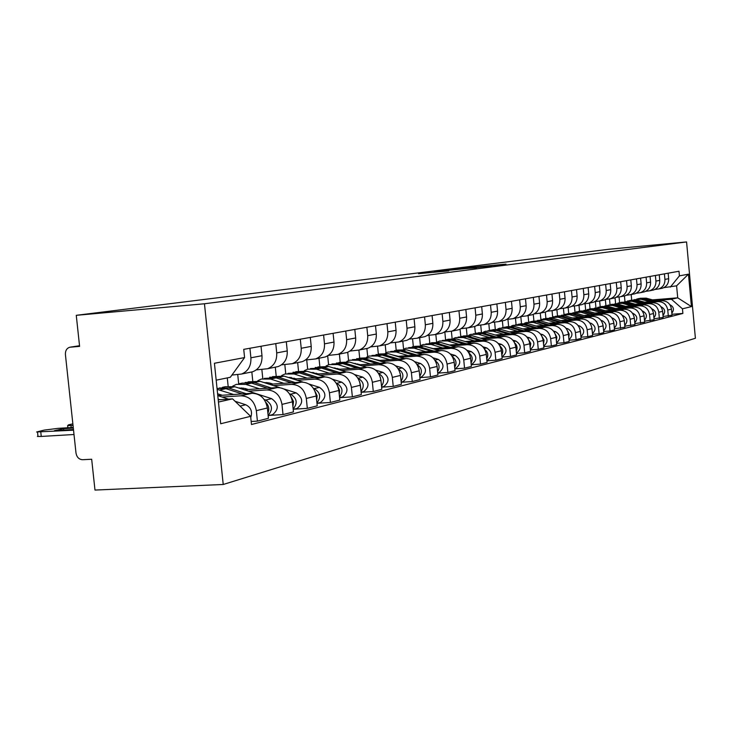 <?xml version="1.0" encoding="UTF-8"?>
<svg xmlns="http://www.w3.org/2000/svg" width="732" height="732" viewBox="0 0 732 732"><rect width="100%" height="100%" fill="white"/><g stroke="black" fill="none" stroke-linecap="round" stroke-linejoin="round"><path stroke-width="1.1" d="M505.968 264.133L463.649 268.058L505.968 264.133M448.698 270.895L418.53 273.704L448.698 270.913M204.457 303.771L76.265 315.318L608.878 249.264L686.57 241.935L204.457 303.771L223.223 484.483L695.4 338.257L686.57 241.935M491.456 265.954L449.421 269.843L491.456 265.954M491.218 266.055L434.268 271.737L491.218 266.055M76.265 315.318L79.596 346.364L69.686 347.243C66.676 348.331 65.258 350.765 65.413 354.562L76 453.071C76.805 457.262 79.001 459.476 82.588 459.714L91.674 459.248L94.977 490.065L223.223 484.483M660.831 288.518L662.533 288.17C666.733 286.523 668.774 283.357 668.655 278.691L668.151 273.192M619.583 302.591L619.071 297.064M646.054 302.591L658.077 301.611C663.476 301.73 666.706 304.539 667.758 310.048L671.464 309.142C670.421 303.67 667.209 300.879 661.838 300.76L644.544 302.17M671.464 309.142L672.013 315.163L663.101 316.517M664.418 273.86L664.931 279.395C665.04 284.098 662.991 287.283 658.773 288.939L654.866 289.469M667.758 310.048L668.316 316.105M615.054 297.805L615.594 303.515M651.837 290.357L653.566 290C657.821 288.326 659.88 285.114 659.761 280.374L659.248 274.793M610.04 304.622L609.518 299.031M653.987 318.813L663.183 317.413L662.625 311.301C661.563 305.747 658.306 302.911 652.862 302.792L635.239 304.219M655.396 275.479L655.918 281.106C656.037 285.883 653.96 289.103 649.687 290.796L645.651 291.336M636.794 304.649L648.982 303.661C654.454 303.789 657.729 306.644 658.8 312.235L659.367 318.393M605.355 299.598L605.922 305.546L612.428 305.445L621.678 308.035M642.559 292.242L644.306 291.885C648.616 290.192 650.711 286.935 650.592 282.113L650.062 276.44M600.194 306.708L599.654 300.998M644.581 321.183L654.079 319.747L653.502 313.534C652.422 307.888 649.119 305.006 643.602 304.878L625.631 306.333M646.091 277.154L646.621 282.863C646.74 287.713 644.636 290.997 640.299 292.709L636.145 293.267M627.242 306.781L639.594 305.784C645.148 305.912 648.47 308.812 649.549 314.495L650.135 320.753M595.372 301.593L595.939 307.65M632.979 294.2L634.754 293.834C639.118 292.114 641.241 288.801 641.122 283.906L640.582 278.142M590.038 308.877L589.489 303.066M634.854 323.626L644.672 322.153L644.087 315.831C642.989 310.103 639.64 307.166 634.04 307.037L615.713 308.511M636.474 278.874L637.014 284.684C637.142 289.616 635.01 292.946 630.609 294.685L626.317 295.252M617.369 308.977L629.904 307.971C635.532 308.108 638.899 311.054 640.006 316.828L640.601 323.187M585.069 303.789L585.637 309.828M623.078 296.222L624.881 295.856C629.31 294.099 631.46 290.741 631.332 285.764L630.783 279.899M579.543 311.127L578.985 305.217M624.808 326.161L634.955 324.633L634.351 318.21C633.244 312.381 629.84 309.398 624.167 309.27L605.465 310.761M626.546 280.658L627.095 286.56C627.223 291.574 625.064 294.959 620.599 296.725L616.17 297.311M607.176 311.246L619.885 310.231C625.604 310.368 629.017 313.369 630.142 319.243L630.746 325.713M574.428 306.067L574.995 312.088M612.849 298.308L614.679 297.933C619.171 296.158 621.349 292.736 621.221 287.676L620.663 281.719M568.7 313.47L568.133 307.431M614.423 328.778L624.908 327.204L624.295 320.671C623.161 314.742 619.72 311.713 613.956 311.576L594.869 313.095M616.271 282.506L616.838 288.509C616.975 293.605 614.779 297.046 610.25 298.839L605.666 299.434M596.644 313.598L609.536 312.573C615.328 312.71 618.796 315.767 619.94 321.741L620.553 328.311M563.43 308.41L564.006 314.431M602.271 300.459L604.12 300.083C608.685 298.281 610.891 294.804 610.753 289.652L610.186 283.595M557.491 315.876L556.906 309.718M603.662 331.486L610.021 331.001L614.523 329.858L613.901 323.215C612.748 317.185 609.244 314.101 603.397 313.955L583.907 315.501M605.648 284.409L606.224 290.512C606.361 295.701 604.138 299.196 599.545 301.017L594.805 301.639M585.746 316.023L598.822 314.989C604.705 315.135 608.228 318.246 609.39 324.322L610.021 331.001M552.056 310.752L552.633 316.865M591.328 302.691L593.204 302.316C597.834 300.477 600.075 296.945 599.929 291.702L599.352 285.535M545.898 318.338L545.303 312.079M592.536 334.286L599.105 333.792L603.772 332.603L603.141 325.85C601.96 319.71 598.41 316.572 592.481 316.425L572.561 317.99M594.649 286.386L595.235 292.599C595.381 297.869 593.121 301.428 588.473 303.277L583.56 303.908M574.464 318.539L587.741 317.487C593.716 317.642 597.285 320.808 598.474 326.984L599.105 333.792M540.271 313.104L540.875 319.399M579.991 305.006L581.894 304.622C586.597 302.755 588.867 299.159 588.72 293.825L588.125 287.557M533.903 320.863L533.28 314.385M580.998 337.187L587.814 336.683L592.646 335.448L591.996 328.577C590.797 322.327 587.192 319.134 581.171 318.978L560.813 320.57M583.258 288.426L583.862 294.749C584.008 300.12 581.72 303.743 576.99 305.619L571.912 306.269M562.789 321.138L576.267 320.085C582.324 320.241 585.957 323.462 587.156 329.757L587.814 336.683M528.083 315.593L528.705 322.016M568.252 307.403L570.182 307.01C574.959 305.116 577.264 301.456 577.109 296.03L576.505 289.643M521.477 323.498L520.809 316.599M569.038 340.197L576.102 339.675L581.107 338.394L580.449 331.395C579.232 325.045 575.572 321.787 569.459 321.623L548.643 323.242M571.454 290.549L572.067 296.982C572.223 302.444 569.899 306.132 565.104 308.044L559.834 308.712M550.693 323.837L564.372 322.766C570.521 322.931 574.217 326.216 575.443 332.621L576.102 339.675M515.465 318.173L516.087 324.706M556.082 309.883L558.049 309.48C562.89 307.559 565.223 303.835 565.067 298.308L564.454 291.803M508.603 326.234L507.935 319.344M556.631 343.308L563.969 342.777L569.157 341.451L568.48 334.323C567.245 327.854 563.521 324.532 557.308 324.358L536.025 326.014M559.221 292.745L559.843 299.297C559.998 304.869 557.647 308.62 552.77 310.56L547.307 311.246M538.139 326.628L552.038 325.548C558.287 325.722 562.039 329.071 563.283 335.595L563.969 342.777M502.372 320.836L503.012 327.46M543.455 312.463L545.45 312.052C550.363 310.094 552.742 306.296 552.578 300.669L551.946 294.044M495.253 329.098L494.585 322.199M543.757 346.547L551.37 345.989L556.759 344.616L556.064 337.361C554.801 330.763 551.022 327.387 544.718 327.204L522.932 328.888M546.511 295.023L547.152 301.703C547.316 307.376 544.928 311.192 539.978 313.168L534.305 313.872M525.128 329.528L539.246 328.439C545.587 328.622 549.403 332.035 550.674 338.678L551.37 345.989M488.802 323.608L489.452 330.333M530.352 315.135L532.374 314.714C537.37 312.729 539.777 308.858 539.612 303.13L538.962 296.378M481.4 332.072L480.732 325.164M530.371 349.905L538.285 349.338L543.885 347.91L543.181 340.508C541.89 333.792 538.047 330.342 531.642 330.159L509.326 331.87M533.326 297.384L533.976 304.192C534.15 309.975 531.725 313.872 526.692 315.876L520.791 316.608M511.613 332.538L525.96 331.44C532.402 331.633 536.282 335.11 537.572 341.881L538.285 349.338M472.533 326.92L474.702 326.481L475.379 333.316M516.737 317.908L518.796 317.487C523.865 315.455 526.317 311.521 526.134 305.683L525.475 298.793M467.025 335.192L466.348 328.229M516.463 353.4L524.698 352.806L530.508 351.323L529.785 343.784C528.477 336.94 524.569 333.417 518.055 333.225L495.198 334.972M519.61 299.846L520.278 306.79C520.461 312.683 518 316.645 512.894 318.695L506.754 319.445M497.577 335.668L512.153 334.561C518.704 334.753 522.648 338.303 523.966 345.211L524.698 352.806M460.062 329.217L460.767 336.436M502.582 320.799L504.677 320.369C509.829 318.301 512.318 314.293 512.135 308.328L511.458 301.31M452.092 338.449L451.388 331.276M501.996 357.033L510.561 356.42L516.609 354.874L515.868 347.188C514.532 340.206 510.552 336.61 503.936 336.409L480.512 338.193M505.354 302.408L506.041 309.49C506.224 315.492 503.726 319.536 498.538 321.623L492.151 322.391M482.983 338.916L497.797 337.8C504.458 338.001 508.466 341.634 509.811 348.67L510.561 356.42M444.827 331.98L445.578 339.703L452.998 339.767L466.366 343.747M487.86 323.8L489.992 323.361C495.225 321.257 497.751 317.166 497.559 311.091L496.872 303.926M436.565 341.862L435.833 334.414M486.926 360.812L495.848 360.181L502.143 358.57L501.383 350.729C500.02 343.61 495.976 339.941 489.251 339.73L465.223 341.542L462.258 340.664M490.522 305.07L491.218 312.29C491.41 318.42 488.875 322.547 483.596 324.669L476.944 325.466M467.794 342.302L482.855 341.176C489.626 341.387 493.707 345.092 495.079 352.275L495.848 360.181M429.016 335.348L429.776 343.043M475.059 307.843L475.782 315.218C475.983 321.476 473.403 325.685 468.041 327.845L474.702 326.481C480.027 324.34 482.589 320.168 482.388 313.964L481.683 306.653M420.406 345.44L419.646 337.708M471.225 364.746L480.521 364.097L487.082 362.422L486.304 354.416C484.913 347.151 480.796 343.4 473.952 343.18L449.292 345.028M468.041 327.845L461.096 328.659M451.973 345.824L467.291 344.68C474.18 344.909 478.335 348.688 479.744 356.027L480.521 364.097M412.573 338.861L413.333 346.547M456.567 330.178L458.763 329.729C464.18 327.552 466.778 323.297 466.577 316.956L465.845 309.499M408.63 347.618L418.128 347.279L414.12 348.148L405.931 348.194L403.588 349.21L402.792 341.149M454.847 368.846L464.546 368.178L471.39 366.43L470.594 358.259C469.166 350.838 464.976 347.014 458.022 346.776L432.694 348.661M458.946 310.734L459.687 318.264C459.897 324.651 457.271 328.952 451.818 331.148L444.571 331.999M435.494 349.503L451.077 348.35C458.086 348.588 462.313 352.449 463.749 359.934L464.546 368.178M395.436 342.53L396.195 350.216M439.905 333.582L442.146 333.124C447.655 330.901 450.299 326.554 450.079 320.085L449.338 312.463M386.02 352.824L385.215 344.735M437.745 373.128L447.883 372.442L455.02 370.621L454.206 362.267C452.751 354.691 448.478 350.774 441.396 350.527L415.383 352.449M442.137 313.753L442.887 321.449C443.107 327.973 440.444 332.355 434.89 334.597L427.323 335.476M418.301 353.327L434.149 352.165C441.286 352.412 445.587 356.365 447.06 364.024L447.883 372.442M377.566 346.337L378.334 354.068M422.52 337.123L424.789 336.665C430.398 334.396 433.088 329.958 432.859 323.343L432.1 315.556M367.702 356.612L366.888 348.469M419.884 377.602L430.471 376.889L437.928 374.985L437.096 366.458C435.604 358.707 431.258 354.7 424.057 354.444L397.293 356.402M424.569 316.901L425.347 324.77C425.576 331.44 422.867 335.915 417.222 338.202L409.298 339.108M400.349 357.326L416.481 356.155C423.746 356.42 428.128 360.455 429.629 368.278L430.471 376.889M358.89 350.134L359.687 358.058M404.348 340.828L406.663 340.362C412.363 338.047 415.099 333.508 414.87 326.756L414.083 318.786M348.569 360.583L347.737 352.275M401.191 382.278L412.272 381.537L420.077 379.551L419.216 370.831C417.697 362.907 413.26 358.808 405.931 358.543L378.398 360.528M406.214 320.195L407.01 328.238C407.248 335.064 404.494 339.639 398.748 341.972L390.449 342.905M381.582 361.507L398.007 360.327C405.409 360.602 409.865 364.737 411.402 372.734L412.272 381.537M339.392 354.078L340.206 362.212M385.343 344.708L387.704 344.223C393.505 341.862 396.287 337.232 396.039 330.315L395.234 322.172M328.577 364.756L327.68 355.844M381.628 387.173L393.23 386.405L401.392 384.318L400.514 375.406C398.958 367.299 394.438 363.099 386.972 362.816L358.616 364.847M386.999 323.645L387.814 331.87C388.07 338.852 385.27 343.537 379.414 345.916L370.721 346.886M361.956 365.881L378.682 364.692C386.212 364.975 390.769 369.212 392.343 377.401L393.23 386.405M318.996 358.241L319.838 366.558M365.451 348.761L367.848 348.276C373.759 345.87 376.587 341.121 376.33 334.048L375.507 325.713M307.66 369.138L306.726 359.906M361.114 392.288L373.283 391.501L381.839 389.314L380.933 380.192C379.341 371.893 374.738 367.601 367.125 367.299L337.9 369.367M366.869 327.259L367.711 335.677C367.976 342.823 365.131 347.618 359.165 350.042L350.033 351.049M341.396 370.465L358.442 369.257C366.119 369.559 370.758 373.906 372.368 382.287L373.283 391.501M297.659 362.596L298.519 371.051M344.598 353.016L347.041 352.522C353.062 350.061 355.944 345.202 355.67 337.964L354.819 329.418M285.755 373.759L284.821 364.582M339.666 397.659L352.367 396.854L361.343 394.557L360.4 385.215C358.772 376.715 354.078 372.313 346.318 371.993L316.187 374.107M345.76 331.047L346.629 339.675C346.904 346.995 344.003 351.891 337.937 354.38L328.339 355.413M319.847 375.26L337.214 374.052C345.037 374.372 349.768 378.828 351.415 387.411L352.367 396.854M275.287 367.153L276.174 375.791M322.721 357.481L325.209 356.969C331.349 354.462 334.268 349.493 333.993 342.064L333.106 333.316M262.788 378.636L261.855 369.486M317.459 403.277L330.407 402.463L339.831 400.056L338.861 390.476C337.187 381.775 332.401 377.255 324.496 376.925L293.386 379.075M323.599 335.027L324.486 343.866C324.779 351.369 321.833 356.383 315.648 358.927L305.546 359.998M297.238 380.301L314.934 379.085C322.904 379.423 327.735 383.989 329.427 392.791L330.407 402.463M251.826 371.938L252.741 380.786M299.736 362.166L302.279 361.654C308.529 359.083 311.503 353.986 311.21 346.382L310.304 337.415M238.687 383.797L237.744 374.656M294.118 409.179L307.321 408.365L317.231 405.83L316.233 396.012C314.513 387.091 309.627 382.452 301.566 382.104L269.413 384.3M300.294 339.209L301.218 348.276C301.52 355.962 298.519 361.105 292.214 363.703L281.564 364.82M273.466 385.599L291.519 384.373C299.644 384.73 304.576 389.415 306.315 398.437L307.321 408.365M227.286 377.895L228.128 386.084M275.561 367.098L278.151 366.567C284.519 363.941 287.548 358.726 287.237 350.921L286.303 341.716M269.559 415.383L283.019 414.568L293.45 411.906L292.425 401.841C290.668 392.681 285.672 387.914 277.455 387.548L244.195 389.781M275.772 343.61L276.723 352.916C277.044 360.803 273.988 366.073 267.564 368.736L256.319 369.889M248.468 391.163L266.869 389.936C275.159 390.312 280.2 395.134 281.976 404.393L283.019 414.568M250.097 372.295L252.741 371.755C259.238 369.065 262.321 363.713 261.992 355.697L261.022 346.254M251.158 421.486L257.408 421.12L268.415 418.301L267.354 407.971C265.542 398.565 260.446 393.67 252.055 393.276L217.77 395.555M249.923 348.249L250.902 357.802C251.241 365.909 248.13 371.316 241.578 374.034L231.916 375.077M222.116 397.037L240.901 395.802C249.356 396.195 254.507 401.154 256.337 410.661L257.408 421.12M655.03 300.587L671.436 299.251L677.713 297.823L676.606 285.828L663.787 287.667M652.487 299.891L677.713 297.823L691.429 306.589L682.453 308.822L671.436 299.251M624.442 295.938L624.972 301.557M631.689 300.001L631.185 294.566M670.311 287.118L679.424 275.863L688.455 274.161L691.429 306.589M218.447 402.051L232.556 398.849L250.628 416.307L251.469 424.505L682.883 313.433L682.453 308.822M250.628 416.307L220.698 423.755L214.421 363.255L244.58 357.582L230.324 377.273L216.178 380.173M679.424 275.863L679.003 271.243L243.738 349.356L244.58 357.582M232.556 398.849L218.209 399.791M671.93 314.284L682.883 313.433M688.455 274.161L676.606 285.828M501.1 264.691L460.94 268.525L501.109 264.801M476.422 267.61L465.424 268.617L476.45 267.839M636.913 298.94L643.181 298.821L652.853 301.493M633.921 299.717L641.086 299.269L649.961 301.73M638.478 298.565L644.169 298.61L654.207 301.383M640.006 298.272L646.237 298.162L657.062 301.154M669.872 304.695L669.872 304.695C673.788 306.781 674.437 309.609 671.83 313.186M627.599 300.925L633.994 300.797L643.803 303.524M624.533 301.73L631.835 301.264L640.829 303.762M629.236 300.532L635.01 300.577L645.203 303.405M630.792 300.239L637.151 300.12L648.149 303.167M660.959 306.726L661.097 306.763C665.104 308.941 665.745 311.832 663.009 315.465M662.616 311.228L662.698 312.161M617.991 302.975L624.515 302.838L634.479 305.619M614.853 303.807L622.282 303.322L631.405 305.866M619.693 302.563L625.558 302.618L635.916 305.5M621.294 302.27L627.763 302.142L638.963 305.253M651.773 308.822L652.047 308.895C656.156 311.164 656.769 314.129 653.896 317.807M653.42 312.912L653.621 314.824M608.072 305.088L614.724 304.951L624.844 307.779M604.852 305.949L605.922 305.546M609.857 304.668L615.813 304.713L626.336 307.66M611.476 304.356L618.082 304.219L629.474 307.403M642.284 310.981L642.705 311.1C646.923 313.461 647.518 316.498 644.489 320.232M643.931 314.797L644.233 317.432M597.834 307.275L604.623 307.12L614.898 310.011M594.521 308.163L602.244 307.632L611.623 310.267M599.691 306.836L605.739 306.882L616.445 309.883M601.347 306.525L608.091 306.379L619.684 309.627M632.475 313.214L633.061 313.378C637.38 315.84 637.947 318.951 634.772 322.73M634.122 316.81L634.525 320.076M587.247 309.526L594.183 309.371L604.623 312.317M583.852 310.45L591.721 309.901L601.237 312.582M589.187 309.069L595.336 309.124L606.215 312.189M590.88 308.758L597.769 308.602L609.573 311.923M622.337 315.519L623.097 315.73C627.525 318.292 628.065 321.485 624.735 325.31M623.984 318.932L624.497 322.775M576.304 311.859L583.386 311.695L594 314.705M572.817 312.82L580.842 312.244L590.495 314.98M578.335 311.384L584.575 311.439L595.647 314.568M580.064 311.063L587.091 310.899L599.115 314.293M611.851 317.898L612.794 318.164C617.332 320.836 617.854 324.111 614.34 327.973M613.498 321.165L614.121 325.548M564.985 314.275L572.223 314.101L583.011 317.166M561.398 315.263L569.587 314.668L579.387 317.459M567.108 313.781L573.458 313.836L584.722 317.038M568.874 313.452L576.057 313.278L588.308 316.755M600.999 320.351L602.134 320.68C606.791 323.471 607.276 326.829 603.598 330.736M602.646 323.498L603.378 328.394M553.264 316.773L560.657 316.59L571.637 319.719M549.576 317.807L557.94 317.176L567.886 320.021M555.487 316.261L561.938 316.315L573.403 319.582M557.29 315.922L564.628 315.73L577.118 319.289M589.754 322.894L591.099 323.279C595.885 326.207 596.342 329.638 592.462 333.582M591.41 325.932L592.252 331.331M541.122 319.362L548.689 319.17L559.861 322.373M537.334 320.433L545.871 319.774L555.972 322.675M543.455 318.823L550.016 318.877L561.691 322.226M545.294 318.475L552.806 318.283L565.534 321.924M578.097 325.52L579.68 325.978C584.584 329.034 585.005 332.557 580.933 336.537M579.771 328.476L580.732 334.368M528.55 322.043L536.291 321.833L547.655 325.109M524.643 323.16L526.162 322.556L533.363 322.464L543.62 325.429M530.984 321.485L537.663 321.54L549.549 324.962M532.869 321.128L540.555 320.918L553.538 324.651M566.01 328.247L567.84 328.769C572.882 331.971 573.257 335.576 568.984 339.593M567.703 331.12L569.157 334.167L568.782 337.507M515.502 324.825L523.426 324.605L535.001 327.954M511.476 325.987L513.086 325.347L520.397 325.264L530.81 328.284M518.055 324.239L524.853 324.303L536.959 327.808M519.985 323.873L527.854 323.654L541.104 327.488M553.474 331.065L555.561 331.669C560.739 335.018 561.078 338.724 556.576 342.759M555.176 333.874L556.842 337.141L556.393 340.755M501.96 327.716L510.085 327.478L521.861 330.91M497.815 328.924L499.508 328.238L506.928 328.156L517.515 331.239M504.65 327.103L511.558 327.158L523.902 330.754M506.617 326.719L514.669 326.49L528.202 330.425M540.445 333.984L542.824 334.67C548.149 338.193 548.442 341.981 543.702 346.044M542.183 336.747L544.05 340.234L543.519 344.122M487.905 330.718L496.223 330.461L508.228 333.975M483.623 331.971L485.408 331.248L492.956 331.166L503.708 334.323M490.724 330.077L497.76 330.132L510.341 333.81M492.737 329.684L500.99 329.437L514.806 333.472M526.903 337.004L529.593 337.791C535.065 341.487 535.312 345.376 530.334 349.448M528.678 339.749L530.773 343.436L530.151 347.618M473.293 333.829L481.83 333.563L494.054 337.159M468.883 335.146L470.758 334.368L478.426 334.295L489.36 337.516M476.248 333.161L483.422 333.225L496.259 336.995M478.325 332.758L486.78 332.493L500.898 336.647M512.812 340.142L515.85 341.039C521.431 344.836 521.669 348.807 516.563 352.934L516.563 352.934M514.651 342.878C517.195 345.294 517.725 348.084 516.261 351.241M458.104 337.068L466.851 336.784L479.314 340.481M453.538 338.449L455.524 337.617L463.31 337.553L474.428 340.847M461.206 336.372L468.517 336.427L481.61 340.307M463.329 335.951L472.012 335.677L486.432 339.941M498.153 343.4L501.566 344.406C507.23 348.286 507.477 352.33 502.289 356.548L501.96 356.658M500.048 346.135C502.866 348.67 503.451 351.625 501.804 355.011M449.54 345.01L445.514 343.894M442.284 340.444L451.269 340.142L463.978 343.93M437.571 341.881L439.667 341.002L447.581 340.938L458.891 344.305M447.728 339.282L456.64 338.989L471.39 343.372M482.873 346.785L486.688 347.92C492.453 351.882 492.709 356.008 487.439 360.3L486.899 360.473M484.84 349.539C487.96 352.183 488.592 355.313 486.743 358.927M433.198 348.624L428.531 347.407M425.814 343.958L435.046 343.637L448.002 347.526M420.937 345.467L423.151 344.525L431.203 344.47L442.695 347.92M429.245 343.189L436.839 343.253L450.491 347.334M431.487 342.75L440.627 342.439L455.725 346.95M466.934 350.299L471.198 351.57C477.072 355.624 477.328 359.833 471.966 364.207L471.198 364.435M469.002 353.099C472.433 355.853 473.119 359.156 471.051 363.008M416.151 352.394L410.936 351.104M418.128 347.279L431.349 351.269M414.12 348.148L425.814 351.68M412.253 346.812L420.003 346.877L433.948 351.076M414.55 346.355L423.956 346.026L439.41 350.674M450.29 353.949L455.048 355.386C461.023 359.522 461.288 363.822 455.844 368.288L454.819 368.562L455.844 368.288M452.486 356.823C456.246 359.677 456.978 363.154 454.691 367.254M398.364 356.319L392.636 354.974M390.714 351.442L400.468 351.086L413.973 355.185M385.48 353.117L387.96 352.028L396.287 351.982L408.2 355.606M437.05 366.064L437.233 367.894M394.521 350.591L402.435 350.665L416.691 354.983M396.89 350.125L406.553 349.777L422.391 354.572M432.905 357.756L438.203 359.357C444.287 363.594 444.562 367.986 439.026 372.542L437.809 372.844M435.238 360.711C439.346 363.676 440.142 367.327 437.608 371.691M379.78 360.428L373.558 359.046M371.993 355.432L382.04 355.047L395.829 359.266M366.567 357.198L369.184 356.036L377.666 355.99L389.79 359.705M419.024 369.495L419.427 372.972M376.01 354.544L384.09 354.608L398.666 359.064M378.444 354.059L388.39 353.684L404.622 358.634M414.705 361.709L420.607 363.511C426.802 367.848 427.085 372.341 421.458 376.98L420.223 377.291M417.222 364.792C421.705 367.848 422.547 371.691 419.756 376.312M360.354 364.728L353.638 363.31M352.421 359.613L362.77 359.202L376.861 363.539M346.785 361.471L349.567 360.217L358.195 360.19L370.548 363.996M400.157 373.338L400.779 378.069M357.71 363.905L357.207 364.417M354.745 363.648L355.212 363.365M356.667 358.671L364.911 358.744L379.826 363.328M359.165 358.168L369.413 357.774L386.057 362.889M395.637 365.826L402.216 367.848C408.529 372.286 408.822 376.879 403.094 381.628L401.841 381.939M398.382 369.065C403.259 372.222 404.165 376.248 401.081 381.152M340.023 369.221L332.813 367.784M331.935 363.978L342.603 363.539L357.015 368.013M326.088 365.945L329.034 364.6L337.818 364.573L350.399 368.489M380.411 377.474L381.244 383.321M337.525 368.443L336.93 369.065M334.268 368.233L334.89 367.83M336.427 362.99L344.854 363.063L360.117 367.793M338.998 362.468L349.557 362.047L366.641 367.336M375.635 370.118L382.973 372.396C389.406 376.943 389.708 381.637 383.879 386.478L382.607 386.807M378.654 373.549C383.952 376.797 384.913 381.015 381.528 386.212M318.722 373.933L311.018 372.478M311.768 372.716L312.344 372.423M310.478 368.553L321.485 368.086L336.226 372.707M304.393 370.639L307.522 369.184L316.471 369.166L329.29 373.192M359.705 381.894L360.757 388.784M316.38 373.192L315.693 373.951M312.82 373.046L313.598 372.515M315.227 367.51L323.837 367.583L339.483 372.478M317.88 366.97L328.778 366.522L346.318 371.993L337.214 374.052M357.985 378.261L358.03 378.279C363.74 381.628 364.746 386.038 361.032 391.501M354.608 374.583L362.816 377.145C369.376 381.811 369.687 386.615 363.758 391.574L362.459 391.895M296.378 378.874L288.161 377.419M289.177 377.739L289.954 377.319M287.969 373.357L299.342 372.863L314.431 377.62M281.646 375.562L284.958 373.997L294.081 373.988L307.138 378.124M337.983 386.578L339.593 390.385L339.264 394.475M294.218 378.188L293.459 379.075M290.329 378.105L291.281 377.428M293.001 372.259L301.813 372.332L317.844 377.383M295.737 371.7L306.983 371.216L325.054 376.898M336.29 383.202L336.656 383.321C342.585 386.899 343.546 391.483 339.529 397.055M332.465 379.231L341.688 382.131C348.368 386.917 348.697 391.84 342.649 396.909L341.332 397.238M272.908 384.062L269.742 383.046L264.17 382.616M265.46 383.028L266.457 382.47M264.334 378.389L276.092 377.868L291.537 382.79M257.746 380.75L261.269 379.048L270.565 379.057L283.888 383.312M315.153 391.556L317.121 395.802L316.682 400.431M270.968 383.431L270.291 384.236M266.723 383.431L267.848 382.598M269.669 377.236L278.682 377.309L295.124 382.543M272.496 376.651L284.126 376.138L302.847 382.086M313.488 388.39L314.22 388.619C320.378 392.443 321.284 397.192 316.929 402.884M309.069 384.062L319.5 387.374C326.316 392.279 326.655 397.33 320.497 402.508L319.152 402.847M248.24 389.516L245.01 388.463L238.952 388.088M240.526 388.601L241.752 387.878M239.492 383.696L242.228 383.111L251.662 383.129L267.482 388.216M232.62 386.203L236.372 384.355L245.842 384.382L259.43 388.756M291.144 396.817L293.495 401.502L292.919 406.672M246.528 388.957L245.961 389.662M241.917 389.049L243.225 388.033M245.147 382.461L254.379 382.543L271.261 387.96M248.075 381.857L260.098 381.308L279.761 387.612M289.497 393.825L290.622 394.182C297.018 398.281 297.869 403.213 293.157 408.996M284.19 389.031L296.176 392.874C303.139 397.915 303.487 403.094 297.21 408.392L295.838 408.74M222.272 395.253L217.587 393.807M217.029 388.418L225.941 388.665L242.164 393.935M217.13 389.351L233.673 394.502M265.853 402.399C268.845 405.61 269.522 409.215 267.894 413.232M72.861 423.874L68.57 424.807L67.628 425.621L73.026 425.42M220.835 394.786L220.369 395.381M219.353 387.969L228.805 388.052L246.135 393.67M222.382 387.338L225.273 386.725L234.826 386.752L271.627 398.666C278.736 403.854 279.102 409.161 272.707 414.587L271.307 414.943M264.206 399.535L265.78 400.047C272.441 404.439 273.219 409.563 268.113 415.437M73.31 428.074L63.593 428.659L54.443 430.663L73.465 429.528M73.246 427.433L58.212 428.339L44.231 430.096L36.6 431.99L73.539 430.187M218.145 399.187L219.673 399.69M217.779 395.609L228.485 399.114M235.054 401.264L245.769 404.769C250.985 407.422 252.641 411.668 250.747 417.496M240.636 406.663L244.177 410.076M74.005 434.515L41.257 436.437L37.378 436.437L37.936 435.86M63.748 430.105L63.593 428.659M281.976 404.393L292.425 401.841M306.315 398.437L316.233 396.012M329.427 392.791L338.861 390.476M351.415 387.411L360.4 385.215M372.368 382.287L380.933 380.192M392.343 377.401L400.514 375.406M411.402 372.734L419.216 370.831M429.629 368.278L437.096 366.458M447.06 364.024L454.206 362.267M463.749 359.934L470.594 358.259M479.744 356.027L486.304 354.416M495.079 352.275L501.383 350.729M509.811 348.67L515.868 347.188M523.966 345.211L529.785 343.784M537.572 341.881L543.181 340.508M550.674 338.678L556.064 337.361M563.283 335.595L568.48 334.323M575.443 332.621L580.449 331.395M587.156 329.757L591.996 328.577M598.474 326.984L603.141 325.85M609.39 324.322L613.901 323.215M619.94 321.741L624.295 320.671M630.142 319.243L634.351 318.21M640.006 316.828L644.087 315.831M649.549 314.495L653.502 313.534M658.8 312.235L662.625 311.301M256.337 410.661L267.354 407.971M240.901 395.802L252.055 393.276M266.869 389.936L277.455 387.548M276.723 352.916L287.237 350.921M291.519 384.373L301.566 382.104M301.218 348.276L311.21 346.382M314.934 379.085L324.496 376.925M324.486 343.866L333.993 342.064M346.629 339.675L355.67 337.964M358.442 369.257L367.125 367.299M367.711 335.677L376.33 334.048M378.682 364.692L386.972 362.816M387.814 331.87L396.039 330.315M398.007 360.327L405.931 358.543M407.01 328.238L414.87 326.756M416.481 356.155L424.057 354.444M425.347 324.77L432.859 323.343M434.149 352.165L441.396 350.527M442.887 321.449L450.079 320.085M451.077 348.35L458.022 346.776M459.687 318.264L466.577 316.956M467.291 344.68L473.952 343.18M475.782 315.218L482.388 313.964M482.855 341.176L489.251 339.73M491.218 312.29L497.559 311.091M497.797 337.8L503.936 336.409M506.041 309.49L512.135 308.328M512.153 334.561L518.055 333.225M520.278 306.79L526.134 305.683M525.96 331.44L531.642 330.159M533.976 304.192L539.612 303.13M539.246 328.439L544.718 327.204M547.152 301.703L552.578 300.669M552.038 325.548L557.308 324.358M559.843 299.297L565.067 298.308M564.372 322.766L569.459 321.623M572.067 296.982L577.109 296.03M576.267 320.085L581.171 318.978M583.862 294.749L588.72 293.825M587.741 317.487L592.481 316.425M595.235 292.599L599.929 291.702M598.822 314.989L603.397 313.955M606.224 290.512L610.753 289.652M609.536 312.573L613.956 311.576M616.838 288.509L621.221 287.676M619.885 310.231L624.167 309.27M627.095 286.56L631.332 285.764M629.904 307.971L634.04 307.037M637.014 284.684L641.122 283.906M639.594 305.784L643.602 304.878M646.621 282.863L650.592 282.113M648.982 303.661L652.862 302.792M655.918 281.106L659.761 280.374M658.077 301.611L661.838 300.76M664.931 279.395L668.655 278.691M250.902 357.802L261.992 355.697M79.523 345.742L70.51 347.105M643.181 298.821L641.086 299.269M646.237 298.162L644.169 298.61M633.994 300.797L631.835 301.264M637.151 300.12L635.01 300.577M624.515 302.838L622.282 303.322M627.763 302.142L625.558 302.618M614.724 304.951L612.428 305.445M618.082 304.219L615.813 304.713M604.623 307.12L602.244 307.632M608.091 306.379L605.739 306.882M594.183 309.371L591.721 309.901M597.769 308.602L595.336 309.124M623.097 315.73L622.575 315.849M583.386 311.695L580.842 312.244M587.091 310.899L584.575 311.439M612.794 318.164L612.153 318.31M572.223 314.101L569.587 314.668M576.057 313.278L573.458 313.836M602.134 320.68L601.356 320.854M560.657 316.59L557.94 317.176M564.628 315.73L561.938 316.315M591.099 323.279L590.184 323.498M548.689 319.17L545.871 319.774M552.806 318.283L550.016 318.877M579.68 325.978L578.609 326.225M536.291 321.833L533.363 322.464M540.555 320.918L537.663 321.54M567.84 328.769L566.614 329.061M523.426 324.605L520.397 325.264M527.854 323.654L524.853 324.303M555.561 331.669L554.161 331.999M510.085 327.478L506.928 328.156M514.669 326.49L511.558 327.158M542.824 334.67L541.241 335.046M496.223 330.461L492.956 331.166M500.99 329.437L497.76 330.132M529.593 337.791L527.818 338.211M481.83 333.563L478.426 334.295M486.78 332.493L483.422 333.225M515.85 341.039L513.864 341.505M466.851 336.784L463.31 337.553M472.012 335.677L468.517 336.427M501.566 344.406L499.343 344.928M451.269 340.142L447.581 340.938M456.64 338.989L452.998 339.767M486.688 347.92L484.227 348.496M435.046 343.637L431.203 344.47M440.627 342.439L436.839 343.253M471.198 351.57L468.471 352.22M423.956 346.026L420.003 346.877M455.048 355.386L452.037 356.091M400.468 351.086L396.287 351.982M406.553 349.777L402.435 350.665M438.203 359.357L434.881 360.144M382.04 355.047L377.666 355.99M388.39 353.684L384.09 354.608M420.607 363.511L416.956 364.371M362.77 359.202L358.195 360.19M369.413 357.774L364.911 358.744M402.216 367.848L398.208 368.8M342.603 363.539L337.818 364.573M349.557 362.047L344.854 363.063M382.973 372.396L378.581 373.43M321.485 368.086L316.471 369.166M328.778 366.522L323.837 367.583M362.816 377.145L358.03 378.279M299.342 372.863L294.081 373.988M306.983 371.216L301.813 372.332M341.688 382.131L336.656 383.321M276.092 377.868L270.565 379.057M284.126 376.138L278.682 377.309M319.5 387.374L314.22 388.619M251.662 383.129L245.842 384.382M260.098 381.308L254.379 382.543M296.176 392.874L290.622 394.182M225.941 388.665L219.81 389.982M234.826 386.752L228.805 388.052M271.627 398.666L265.78 400.047M71.205 427.552L70.986 425.548M245.769 404.769L240.078 406.114M41.257 436.437L40.791 432.145M241.578 374.034L252.741 371.755M658.773 288.939L662.533 288.17M649.687 290.796L653.566 290M640.299 292.709L644.306 291.885M630.609 294.685L634.754 293.834M620.599 296.725L624.881 295.856M610.25 298.839L614.679 297.933M599.545 301.017L604.12 300.083M588.473 303.277L593.204 302.316M576.99 305.619L581.894 304.622M565.104 308.044L570.182 307.01M552.77 310.56L558.049 309.48M539.978 313.168L545.45 312.052M526.692 315.876L532.374 314.714M512.894 318.695L518.796 317.487M498.538 321.623L504.677 320.369M483.596 324.669L489.992 323.361M451.818 331.148L458.763 329.729M434.89 334.597L442.146 333.124M417.222 338.202L424.789 336.665M398.748 341.972L406.663 340.362M379.414 345.916L387.704 344.223M359.165 350.042L367.848 348.276M337.937 354.38L347.041 352.522M315.648 358.927L325.209 356.969M292.214 363.703L302.279 361.654M267.564 368.736L278.151 366.567M487.439 360.3L486.89 360.437M471.966 364.207L471.188 364.408M439.026 372.542L437.727 372.872M421.458 376.98L419.857 377.383M403.094 381.628L401.173 382.104M383.879 386.478L381.61 387.054M363.758 391.574L361.105 392.242M342.649 396.909L339.593 397.677M264.81 382.525L264.261 382.644M320.497 402.508L316.983 403.396M239.977 387.933L239.08 388.125M297.21 408.392L293.203 409.408M272.707 414.587L268.15 415.739M67.856 427.753L67.628 425.621M38.009 436.501L37.542 432.219"/></g></svg>
